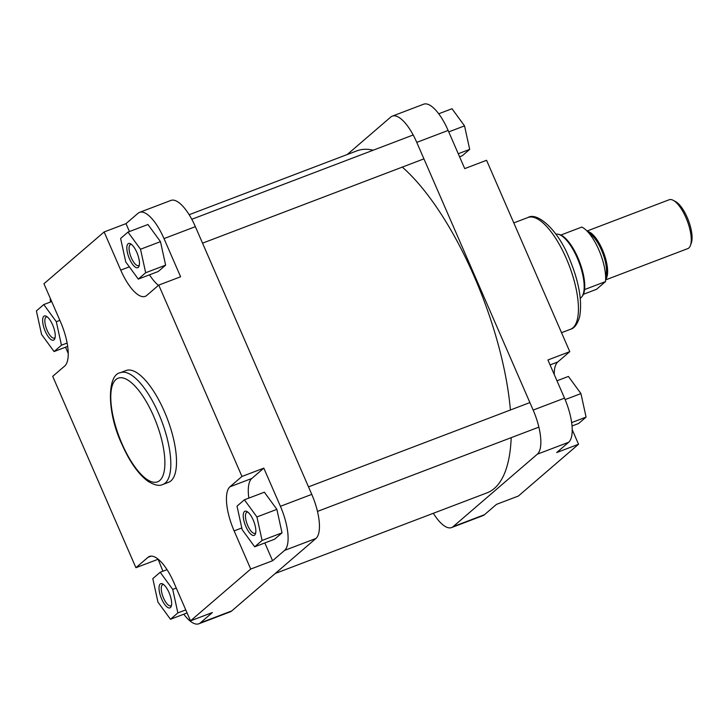 <?xml version="1.0" encoding="UTF-8"?>
<svg xmlns="http://www.w3.org/2000/svg" width="728" height="728" viewBox="0 0 728 728"><rect width="100%" height="100%" fill="white"/><g stroke="black" fill="none" stroke-linecap="round" stroke-linejoin="round"><path stroke-width="1.09" d="M52.634 324.87A12.931 4.632 69.2 0 1 54.837 338.593A12.931 4.632 69.2 0 1 45.227 331.249A12.931 4.632 69.2 0 1 46.346 316.271A12.931 4.632 69.2 0 1 52.634 324.87M47.284 316.908A11.302 4.05 -110.8 0 0 46.337 316.962A11.302 4.05 -110.8 0 0 47.12 330.303A11.302 4.05 -110.8 0 0 54.373 338.074A11.302 4.05 -110.8 0 0 55.119 337.492M136.846 252.407A12.931 4.632 69.2 0 1 139.057 266.12A12.931 4.632 69.2 0 1 129.438 258.786A12.931 4.632 69.2 0 1 130.558 243.798A12.931 4.632 69.2 0 1 136.846 252.407M131.495 244.435A11.302 4.05 -110.8 0 0 130.549 244.49A11.302 4.05 -110.8 0 0 131.331 257.839A11.302 4.05 -110.8 0 0 138.584 265.611A11.302 4.05 -110.8 0 0 139.33 265.019M253.244 520.111A12.931 4.632 69.2 0 1 255.455 533.824A12.931 4.632 69.2 0 1 245.837 526.49A12.931 4.632 69.2 0 1 246.956 511.511A12.931 4.632 69.2 0 1 253.244 520.111M247.893 512.148A11.302 4.05 -110.8 0 0 246.947 512.203A11.302 4.05 -110.8 0 0 247.729 525.543A11.302 4.05 -110.8 0 0 254.991 533.315A11.302 4.05 -110.8 0 0 255.728 532.732M169.032 592.583A12.931 4.632 69.2 0 1 171.244 606.297A12.931 4.632 69.2 0 1 161.625 598.953A12.931 4.632 69.2 0 1 162.744 583.974A12.931 4.632 69.2 0 1 169.032 592.583M163.682 584.611A11.302 4.05 -110.8 0 0 162.735 584.666A11.302 4.05 -110.8 0 0 163.518 598.006A11.302 4.05 -110.8 0 0 170.78 605.787A11.302 4.05 -110.8 0 0 171.517 605.195M164.455 411.666A59.787 21.421 -110.8 0 0 126.062 370.534L120.366 372.7A59.787 21.421 69.2 0 1 158.759 413.841A59.787 21.421 69.2 0 1 162.908 484.448L168.614 482.282A59.787 21.421 -110.8 0 0 164.455 411.666M183.784 614.205A38.12 13.659 -110.8 0 0 198.844 623.796A38.12 13.659 -110.8 0 0 200.373 622.877L212.385 612.539L190.527 620.857L173.928 582.691A38.12 13.659 -110.8 0 0 149.449 556.456A38.12 13.659 -110.8 0 0 147.921 557.375L135.918 567.713L52.707 376.349L64.719 366.02A38.12 13.659 -110.8 0 0 60.542 321.922L43.944 283.747L104.14 231.95L120.739 270.124A38.12 13.659 -110.8 0 0 145.218 296.351A38.12 13.659 -110.8 0 0 146.747 295.431L158.759 285.094L241.96 476.458L229.957 486.786A38.12 13.659 -110.8 0 0 234.125 530.885L250.723 569.059L190.527 620.857M158.076 559.131L162.917 571.225M264.837 542.942L272.581 560.742L284.584 550.404A38.12 13.659 -110.8 0 0 280.416 506.306L263.818 468.14L251.806 478.469A38.12 13.659 -110.8 0 0 248.839 498.107M254.691 546.801L274.647 539.202L282.027 532.851L276.877 509.354L264.355 492.201L244.399 499.799L237.019 506.151L242.16 529.656L254.691 546.801L262.071 540.449L256.929 516.944L244.399 499.799M158.759 285.094L180.608 276.776L164.009 238.602A38.12 13.659 -110.8 0 0 139.53 212.376A38.12 13.659 -110.8 0 0 138.011 213.295L125.999 223.633L129.438 231.54M149.495 274.829A38.12 13.659 -110.8 0 0 158.458 285.358M138.293 279.097L158.24 271.499L165.629 265.147L160.478 241.641L147.948 224.497L127.992 232.096L120.611 238.447L125.762 261.953L138.293 279.097L145.673 272.745L140.522 249.24L127.992 232.096M65.511 347.211L68.25 353.508M50.259 298.271A38.12 13.659 -110.8 0 0 50.441 302.02M280.416 506.306L311.766 494.376L195.368 226.663L164.009 238.602M311.766 494.376A38.12 13.659 69.2 0 1 315.943 538.465L231.732 610.938A38.12 13.659 69.2 0 1 230.203 611.857L198.844 623.796M139.53 212.376L170.889 200.437A38.12 13.659 69.2 0 1 195.368 226.663M125.999 223.633L104.14 231.95M157.767 559.395L135.918 567.713M263.818 468.14L241.96 476.458M272.581 560.742L250.723 569.059M61.461 345.209L56.311 321.712L43.78 304.559L36.4 310.911L41.551 334.416L54.072 351.56L61.461 345.209L67.14 343.052M56.311 321.712L59.869 320.356M43.78 304.559L51.688 301.547M54.072 351.56L67.686 346.382M145.673 272.745L165.629 265.147M140.522 249.24L160.478 241.641M262.071 540.449L282.027 532.851M256.929 516.944L276.877 509.354M172.718 589.416L160.187 572.263L152.798 578.614L157.949 602.12L170.479 619.273L177.859 612.912L172.718 589.416L176.267 588.06M160.187 572.263L167.031 569.66M170.479 619.273L187.087 612.949M177.859 612.912L185.767 609.909M510.41 410.001A182.956 65.556 -110.8 0 0 474.338 276.767A182.956 65.556 -110.8 0 0 402.284 167.103M373.209 150.214A182.956 65.556 -110.8 0 0 356.838 150.869L189.153 214.714M275.275 573.464L487.041 492.838A182.956 65.556 -110.8 0 0 511.192 437.665M673.264 200.346L675.593 201.601A23.96 8.581 69.2 0 1 687.25 217.554A23.96 8.581 69.2 0 1 691.336 242.961L690.435 245.454A26.135 9.364 -110.8 0 0 685.976 217.736A26.135 9.364 -110.8 0 0 673.264 200.346A26.135 9.364 -110.8 0 0 669.187 199.754L587.023 231.031M555.892 234.207A34.307 12.294 69.2 0 1 558.085 234.225A34.307 12.294 69.2 0 1 577.268 258.003A34.307 12.294 69.2 0 1 581.89 296.751A34.307 12.294 69.2 0 1 580.271 298.225M560.869 235.035A33.761 12.094 69.2 0 1 577.932 257.821A33.761 12.094 69.2 0 1 584.584 289.571L605.487 281.609A33.761 12.094 69.2 0 0 598.844 249.868A33.761 12.094 69.2 0 0 581.781 227.072L560.869 235.035A33.761 12.094 69.2 0 0 559.059 234.425L558.085 234.225M605.487 281.609L596.56 289.289L583.437 294.285M587.378 231.395A26.135 9.364 69.2 0 1 602.356 249.567A26.135 9.364 69.2 0 1 605.65 279.379M605.623 279.889L687.787 248.603A26.135 9.364 -110.8 0 0 690.435 245.454M584.584 289.571A33.761 12.094 69.2 0 1 582.482 295.959L581.89 296.751M433.333 513.285A38.12 13.659 -110.8 0 0 451.597 527.563A38.12 13.659 -110.8 0 0 453.125 526.644L537.337 454.181A38.12 13.659 -110.8 0 0 533.16 410.082L416.762 142.379A38.12 13.659 -110.8 0 0 392.283 116.143L423.641 104.204A38.12 13.659 69.2 0 1 448.12 130.439L464.719 168.605L486.568 160.287L569.778 351.651L547.92 359.969L564.519 398.143A38.12 13.659 69.2 0 1 568.695 442.242L556.683 452.57L578.533 444.253L572.226 429.729M578.533 444.253L518.345 496.05L496.487 504.368L484.475 514.705A38.12 13.659 69.2 0 1 482.955 515.624L451.597 527.563M392.283 116.143A38.12 13.659 -110.8 0 0 390.754 117.062L347.211 154.536M554.236 374.492A38.12 13.659 69.2 0 1 557.766 361.98L569.778 351.651M438.702 113.796L452.006 108.727L464.537 125.88L469.687 149.386L462.298 155.737L459.568 156.775M469.687 149.386L458.249 153.735M464.537 125.88L448.748 131.886M556.975 380.789L568.413 376.44L580.935 393.584L586.086 417.089L578.705 423.441L572.035 425.98M586.086 417.089L571.653 422.586M580.935 393.584L565.137 399.599M153.708 416.361A55.428 19.865 -110.8 0 0 115.888 379.552A55.428 19.865 -110.8 0 0 121.958 443.68A55.428 19.865 -110.8 0 0 159.778 480.489A55.428 19.865 -110.8 0 0 153.708 416.361M200.373 622.877L231.732 610.938M315.943 538.465L284.584 550.404M129.338 266.848L120.739 270.124M241.796 527.973L234.125 530.885M251.806 478.469L229.957 486.786M151.206 556.128L147.921 557.375M605.632 276.594A24.779 8.882 -110.8 0 0 601.492 250.086A24.779 8.882 -110.8 0 0 589.216 233.488M588.188 232.268A25.316 9.073 69.2 0 1 602.12 249.777A25.316 9.073 69.2 0 1 605.669 278.187M566.384 258.64A59.787 21.421 -110.8 0 0 527.991 217.499C537.091 211.73 557.875 229.638 569.132 257.976C578.906 281.29 582.418 300.873 579.652 316.707C577.495 324.069 574.456 328.255 570.534 329.256A59.787 21.421 -110.8 0 0 566.384 258.64M448.12 130.439L416.762 142.379M533.16 410.082L564.519 398.143M568.695 442.242L537.337 454.181M453.125 526.644L484.475 514.705M550.068 364.91L557.766 361.98M120.366 372.7C107.335 374.547 106.479 411.52 121.767 443.971C129.42 461.352 138.029 473.7 147.575 481.017C154.281 485.212 159.396 486.35 162.908 484.448M308.508 486.868L529.902 402.575M317.49 511.411L538.884 427.118M513.795 222.904L527.991 217.499M561.525 332.687L570.534 329.256M191.792 219.283L413.186 134.989M202.539 243.161L423.933 158.868"/></g></svg>
